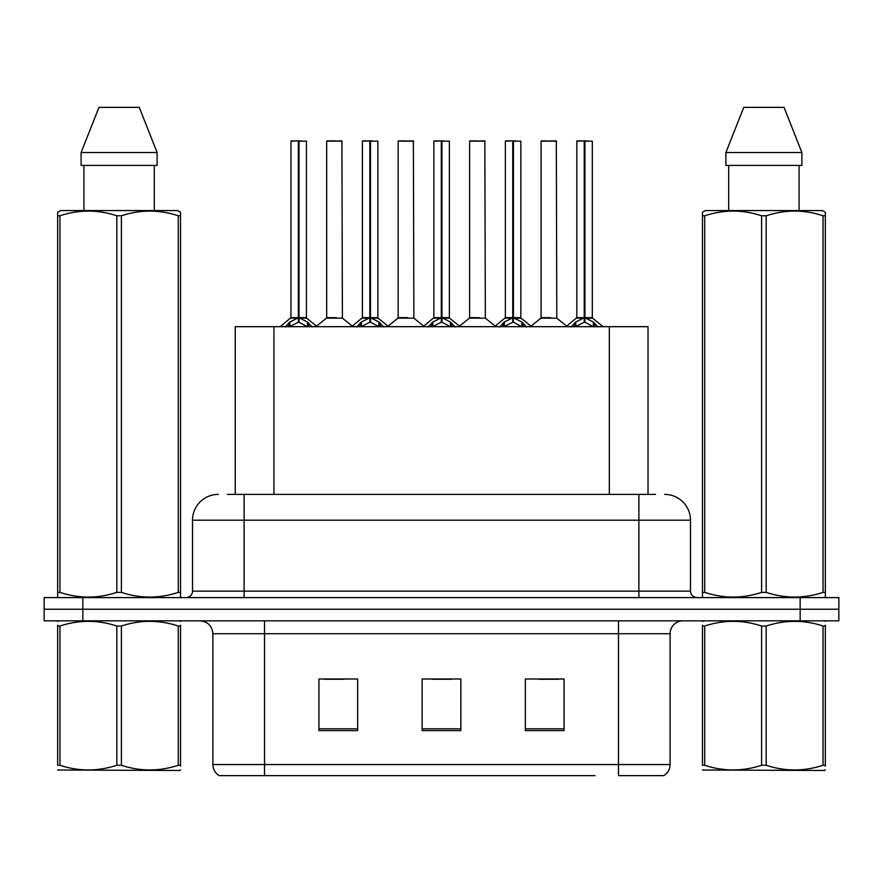<?xml version="1.0" encoding="UTF-8"?>
<svg xmlns="http://www.w3.org/2000/svg" width="883" height="883" viewBox="0 0 883 883"><rect width="100%" height="100%" fill="white"/><g stroke="black" fill="none" stroke-linecap="round" stroke-linejoin="round"><path stroke-width="1.32" d="M235.231 494.392L235.231 326.677L648.023 326.677L648.023 494.392M670.109 764.546C669.954 769.347 667.846 773.044 663.784 775.638L618.497 775.638L618.497 764.546L670.109 764.546L670.109 633.729A12.903 12.903 0 0 1 683.012 620.826M595.021 775.638L219.216 775.638A12.903 12.903 0 0 1 212.891 764.546L212.891 633.729C212.13 625.892 207.825 621.588 199.988 620.826M838.85 620.826L838.85 609.215L44.15 609.215L44.15 620.826L82.847 620.826L82.847 609.215L44.15 609.215L44.15 597.603L82.847 597.603L82.847 609.215L838.85 609.215L838.85 620.826L82.847 620.826M564.06 730.605L564.06 679.005L525.352 679.005L525.352 730.605L564.06 730.605M357.648 730.605L357.648 679.005L318.94 679.005L318.94 730.605L357.648 730.605M460.849 730.605L460.849 679.005L422.151 679.005L422.151 730.605L460.849 730.605M324.745 679.27L344.094 679.27M539.16 679.27L558.509 679.27M431.953 679.27L451.301 679.27M227.935 494.392L655.65 494.392M227.35 494.392L244.116 494.392L244.116 520.197L192.516 520.197L192.516 591.146A6.446 6.446 0 0 1 186.059 597.603M218.311 494.392A25.806 25.806 0 0 0 192.516 520.197M664.689 494.392A25.806 25.806 0 0 1 690.484 520.197L690.484 591.146C690.837 595.032 692.989 597.184 696.941 597.603M838.85 609.215L838.85 597.603L82.847 597.603M285.198 326.986L289.889 322.03L298.344 317.759L298.344 322.262L298.575 140.905L291.202 140.905L298.575 140.905M299.028 141.17L306.423 141.17L299.028 141.17L299.028 317.759L307.483 322.03L312.174 326.986M298.355 140.905L290.949 141.17L290.949 317.648L298.344 317.759M306.423 141.17L306.423 317.648L299.028 317.659L306.666 318.156L299.878 318.156M298.344 141.17L298.344 317.659L290.949 317.648L280.187 326.677M299.017 140.905L299.028 317.648M296.103 140.905L301.269 140.905M298.686 317.648L298.796 316.368M299.028 317.759L299.028 322.262L298.796 317.648M307.483 326.71L299.028 322.262M298.344 322.262L291.136 325.827M336.379 317.648L326.445 318.156L342.394 318.156L341.909 140.905L326.677 141.17L326.677 317.648L334.756 317.648M334.315 140.905L326.942 140.905M356.677 326.986L361.368 322.03L369.822 317.759L369.822 322.262L370.043 140.905L362.67 140.905L370.043 140.905M370.496 141.17L377.902 141.17L370.496 141.17L370.496 317.759L378.95 322.03L383.641 326.986M369.834 140.905L362.416 141.17L362.416 317.648L369.822 317.759M377.902 141.17L377.902 317.648L370.496 317.648L378.134 318.156L371.346 318.156M369.822 141.17L369.822 317.659L362.416 317.648L351.666 326.677M370.485 140.905L370.496 317.648M367.582 140.905L372.736 140.905M370.154 317.648L370.275 316.368M370.496 317.759L370.496 322.262L370.275 317.648M378.95 326.71L370.496 322.262M369.822 322.262L362.615 325.827M428.145 326.986L432.836 322.03L441.29 317.759L441.29 322.262L441.511 140.905L434.149 140.905L441.511 140.905M441.964 141.17L449.37 141.17L441.964 141.17L441.964 317.759L450.418 322.03L455.109 326.986M441.301 140.905L433.884 141.17L433.884 317.648L441.29 317.759M449.37 141.17L449.37 317.648L441.964 317.659L449.602 318.156L442.813 318.156M441.29 141.17L441.29 317.659L433.895 317.648L423.134 326.677M441.953 140.905L441.964 317.648M439.05 140.905L444.204 140.905M441.632 317.648L441.743 316.368M441.964 317.759L441.964 322.262L441.743 317.648M450.418 326.71L441.964 322.262M441.29 322.262L434.083 325.827M499.612 326.986L504.303 322.03L512.758 317.759L512.758 322.262L512.99 140.905L505.617 140.905L512.99 140.905M513.442 141.17L520.838 141.17L513.442 141.17L513.442 317.759L521.897 322.03L526.588 326.986M512.769 140.905L505.363 141.17L505.363 317.648L512.758 317.759M520.838 141.17L520.838 317.648L513.442 317.659L521.08 318.156L514.292 318.156M512.758 141.17L512.758 317.659L505.363 317.648L494.601 326.677M513.431 140.905L513.442 317.648M510.517 140.905L515.683 140.905M513.1 317.648L513.211 316.368M513.442 317.759L513.442 322.262L513.211 317.648M521.897 326.71L513.442 322.262M512.758 322.262L505.551 325.827M571.091 326.986L575.782 322.03L584.237 317.759L584.237 322.262L584.458 140.905L577.085 140.905L584.458 140.905M584.91 141.17L592.316 141.17L584.91 141.17L584.91 317.759L593.365 322.03L598.056 326.986M584.248 140.905L576.831 141.17L576.831 317.648L584.237 317.759M592.316 141.17L592.316 317.648L584.91 317.659L592.548 318.156L585.76 318.156M584.237 141.17L584.237 317.659L576.831 317.648L566.069 326.677M584.899 140.905L584.91 317.648M581.996 140.905L587.151 140.905M584.568 317.648L584.689 316.368M584.91 317.759L584.91 322.262L584.689 317.648M593.365 326.71L584.91 322.262M584.237 322.262L577.029 325.827M407.847 317.648L397.913 318.156L413.873 318.156L413.376 140.905L398.156 141.17L398.156 317.648L406.235 317.648M405.783 140.905L398.41 140.905M479.314 317.648L469.392 318.156L485.341 318.156L484.844 140.905L469.624 141.17L469.624 317.648L477.703 317.648M477.25 140.905L469.877 140.905M550.793 317.648L540.86 318.156L556.809 318.156L556.323 140.905L541.091 141.17L541.091 317.648L549.171 317.648M546.257 140.905L541.356 140.905M180.54 769.799L179.735 770.473L57.66 770.009M180.54 766.102L180.54 765.263C180.54 771.51 180.54 771.51 180.54 765.263L178.267 765.263L178.267 626.036C159.382 619.789 140.419 619.789 121.39 626.036L116.821 626.036C97.947 619.789 78.984 619.789 59.945 626.036L57.66 626.036C57.66 619.789 57.66 619.789 57.66 626.036L57.66 625.197M121.39 626.036L121.39 765.263C140.265 771.51 159.227 771.51 178.267 765.263M121.39 765.263L116.821 765.263L116.821 626.036M180.54 625.197L180.54 626.036C180.54 619.789 180.54 619.789 180.54 626.036L178.267 626.036M180.54 621.422L179.735 620.826M58.466 620.826L57.66 621.5M180.54 626.036L180.54 765.263M59.945 626.036L59.945 765.263L57.66 765.263L57.66 626.036M59.945 765.263C78.83 771.51 97.781 771.51 116.821 765.263M57.66 765.263C57.66 771.51 57.66 771.51 57.66 765.263M825.34 769.799L824.534 770.473L702.46 770.009M825.34 766.102L825.34 765.263C825.34 771.51 825.34 771.51 825.34 765.263L823.055 765.263L823.055 626.036C804.17 619.789 785.219 619.789 766.179 626.036L761.61 626.036C742.735 619.789 723.773 619.789 704.733 626.036L702.46 626.036C702.46 619.789 702.46 619.789 702.46 626.036L702.46 625.197M766.179 626.036L766.179 765.263C785.053 771.51 804.016 771.51 823.055 765.263M766.179 765.263L761.61 765.263L761.61 626.036M825.34 625.197L825.34 626.036C825.34 619.789 825.34 619.789 825.34 626.036L823.055 626.036M825.34 621.422L824.534 620.826M703.265 620.826L702.46 621.5M825.34 626.036L825.34 765.263M704.733 626.036L704.733 765.263L702.46 765.263L702.46 626.036M704.733 765.263C723.619 771.51 742.581 771.51 761.61 765.263M702.46 765.263C702.46 771.51 702.46 771.51 702.46 765.263M179.735 597.603L180.54 597.14L180.54 592.383L178.267 592.383L178.267 215.783C159.382 209.536 140.419 209.536 121.39 215.783L116.821 215.783C97.947 209.536 78.984 209.536 59.945 215.783L57.66 215.783L57.66 212.24L60.651 210.573L57.66 212.24L57.66 594.005M121.39 215.783L121.39 592.383C140.265 598.63 159.227 598.63 178.267 592.383M121.39 592.383L116.821 592.383L116.821 215.783M59.945 215.783L59.945 592.383C78.83 598.63 97.781 598.63 116.821 592.383M59.945 592.383L57.66 592.383L57.66 597.14L58.466 597.603M180.54 594.005L180.54 212.24L177.56 210.573L180.54 212.24L180.54 215.783L178.267 215.783M177.56 210.573L60.651 210.573M83.918 165.419L83.918 210.573M154.293 210.573L154.293 165.419M157.108 165.419L157.108 152.516L157.108 165.419L81.104 165.419L81.104 152.516L98.962 107.362L81.104 152.516L157.108 152.516L139.249 107.362L98.962 107.362M139.249 107.362L157.108 152.516M824.534 597.603L825.34 597.14L825.34 592.383L823.055 592.383L823.055 215.783C804.17 209.536 785.219 209.536 766.179 215.783L761.61 215.783C742.735 209.536 723.773 209.536 704.733 215.783L702.46 215.783L702.46 212.24L705.44 210.573L702.46 212.24L702.46 594.005M766.179 215.783L766.179 592.383C785.053 598.63 804.016 598.63 823.055 592.383M766.179 592.383L761.61 592.383L761.61 215.783M704.733 215.783L704.733 592.383C723.619 598.63 742.581 598.63 761.61 592.383M704.733 592.383L702.46 592.383L702.46 597.14L703.265 597.603M825.34 594.005L825.34 212.24L822.349 210.573L825.34 212.24L825.34 215.783L823.055 215.783M822.349 210.573L705.44 210.573M728.707 165.419L728.707 210.573M799.082 210.573L799.082 165.419L799.082 210.573M801.896 165.419L801.896 152.516L801.896 165.419L725.892 165.419L725.892 152.516L743.751 107.362L725.892 152.516L801.896 152.516L784.038 107.362L743.751 107.362M784.038 107.362L801.896 152.516M273.94 494.392L273.94 326.677M609.325 494.392L609.325 326.677M618.497 620.826L618.497 633.729L212.891 633.729M670.109 633.729L618.497 633.729L618.497 764.546L264.503 764.546L264.503 775.638M212.891 764.546L264.503 764.546L264.503 620.826M800.153 620.826L800.153 597.603M460.849 728.817L422.151 728.817M357.648 728.817L318.94 728.817M564.06 728.817L525.352 728.817M244.116 597.603L244.116 591.146L690.484 591.146M192.516 591.146L244.116 591.146L244.116 520.197L638.884 520.197L638.884 597.603M690.484 520.197L638.884 520.197L638.884 494.392M297.494 318.156L290.706 318.156M298.344 317.648L298.575 316.368M307.483 322.03L307.483 326.677M308.829 323.2L308.829 326.677M288.542 323.2L288.542 326.677M289.889 322.03L289.889 326.677M342.163 141.17L326.677 141.17M368.973 318.156L362.185 318.156M369.822 317.648L370.043 316.368M378.95 322.03L378.95 326.677M380.308 323.2L380.308 326.677M360.01 323.2L360.01 326.677M361.368 322.03L361.368 326.677M440.44 318.156L433.652 318.156M441.29 317.648L441.511 316.368M450.418 322.03L450.418 326.677M451.776 323.2L451.776 326.677M431.478 323.2L431.478 326.677M432.836 322.03L432.836 326.677M511.908 318.156L505.12 318.156M512.758 317.648L512.99 316.368M521.897 322.03L521.897 326.677M523.244 323.2L523.244 326.677M502.957 323.2L502.957 326.677M504.303 322.03L504.303 326.677M583.387 318.156L576.599 318.156M584.237 317.648L584.458 316.368M593.365 322.03L593.365 326.677M594.723 323.2L594.723 326.677M574.425 323.2L574.425 326.677M575.782 322.03L575.782 326.677M413.63 141.17L398.156 141.17M485.109 141.17L469.624 141.17M556.577 141.17L541.091 141.17M306.666 318.156L317.185 326.677M326.445 318.156L316.555 326.169M342.394 318.156L352.295 326.169M378.134 318.156L388.652 326.677M449.602 318.156L460.131 326.677M521.08 318.156L531.599 326.677M592.548 318.156L603.067 326.677M397.913 318.156L388.023 326.169M413.873 318.156L423.763 326.169M469.392 318.156L459.502 326.169M485.341 318.156L495.231 326.169M540.86 318.156L530.97 326.169M556.809 318.156L566.709 326.169"/></g></svg>
